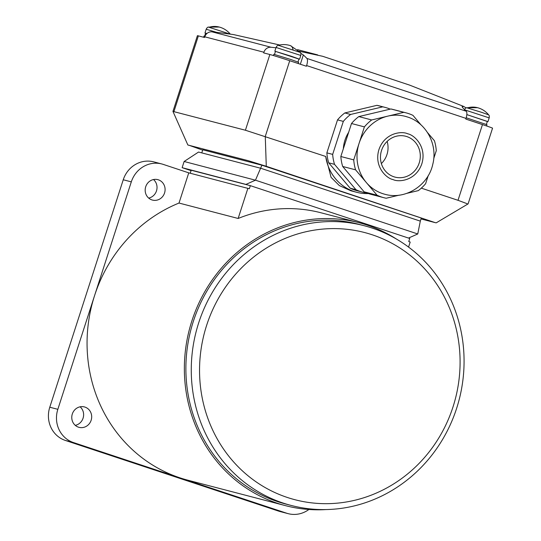 <?xml version="1.0" encoding="UTF-8"?>
<svg xmlns="http://www.w3.org/2000/svg" width="541" height="541" viewBox="0 0 541 541"><rect width="100%" height="100%" fill="white"/><g stroke="black" fill="none" stroke-linecap="round" stroke-linejoin="round"><path stroke-width="0.81" d="M326.047 509.568A146.178 137.36 -75.4 0 1 285.418 505.632A146.178 137.36 -75.4 0 1 277.371 503.252A146.178 137.36 -75.4 0 1 190.56 325.229A146.178 137.36 -75.4 0 1 359.163 222.73A146.178 137.36 -75.4 0 1 367.211 225.11A146.178 137.36 -75.4 0 1 396.546 239.122M190.243 173.235L191.21 170.239L250.341 185.658L249.34 188.748L188.762 172.85L163.26 164.403A26.637 25.028 104.6 0 0 161.793 163.964A26.637 25.028 104.6 0 0 131.307 181.864L57.84 409.327A26.637 25.028 104.6 0 0 73.42 442.545L180.079 477.886A146.178 137.36 104.6 0 0 188.126 480.266L285.418 505.632M372.086 228.052A144.555 135.838 -75.4 0 1 457.936 404.1A144.555 135.838 -75.4 0 1 291.207 505.456A144.555 135.838 -75.4 0 1 283.247 503.103A144.555 135.838 -75.4 0 1 197.397 327.062A144.555 135.838 -75.4 0 1 364.134 225.698A144.555 135.838 -75.4 0 1 372.086 228.052M291.207 505.456L285.831 504.056A144.555 135.838 -75.4 0 1 277.871 501.703A144.555 135.838 -75.4 0 1 192.021 325.662A144.555 135.838 -75.4 0 1 358.757 224.299L364.134 225.698M75.28 425.354A10.556 9.921 104.6 0 0 83.084 418.152A10.556 9.921 104.6 0 0 80.109 406.812M91.145 420.256A10.556 9.921 -75.4 0 1 79.06 427.349A10.556 9.921 -75.4 0 1 72.305 414.014A10.556 9.921 -75.4 0 1 84.389 406.92A10.556 9.921 -75.4 0 1 91.145 420.256M148.687 198.087A10.556 9.921 104.6 0 0 156.491 190.885A10.556 9.921 104.6 0 0 153.516 179.544M164.552 192.988A10.556 9.921 -75.4 0 1 152.467 200.082A10.556 9.921 -75.4 0 1 145.712 186.746A10.556 9.921 -75.4 0 1 157.796 179.646A10.556 9.921 -75.4 0 1 164.552 192.988M372.242 234.794A138.056 129.732 -75.4 0 1 452.993 406.96A138.056 129.732 -75.4 0 1 287.393 497.483A138.056 129.732 -75.4 0 1 206.642 325.324A138.056 129.732 -75.4 0 1 372.242 234.794M261.898 165.215L421.304 218.037L420.303 221.127L260.897 168.305L201.773 152.887L202.767 149.796L261.898 165.215L255.46 180.187L417.76 233.969L420.303 221.127L260.897 168.305L198.547 152.048L184.129 161.489L182.134 167.669L245.939 184.407L255.46 180.187L184.129 161.489M191.081 170.638L182.134 167.669M417.76 233.969L408.509 238.067M247.386 184.887L245.939 184.407M359.163 222.73L321.002 212.782A146.178 137.36 104.6 0 0 238.141 218.469L179.01 203.051A146.178 137.36 104.6 0 0 94.574 295.596A146.178 137.36 104.6 0 0 180.079 477.886L286.73 513.233L278.669 511.13A26.637 25.028 104.6 0 0 280.137 511.563L288.197 513.666A26.637 25.028 104.6 0 0 308.897 509.487M278.669 511.13L65.36 440.442L73.42 442.545M57.84 409.327L49.779 407.224A26.637 25.028 104.6 0 0 65.36 440.442M49.779 407.224L123.247 179.768L131.307 181.864M161.793 163.964L153.732 161.867A26.637 25.028 104.6 0 0 123.247 179.768M408.57 247.088L410.193 242.05L408.746 241.57L409.747 238.48L250.341 185.658M286.73 513.233A26.637 25.028 104.6 0 0 288.197 513.666M179.01 203.051L188.762 172.85M238.141 218.469L247.893 188.268M405.168 116.308L407.501 116.998C426.464 122.827 437.953 144.9 432.759 164.369C428.256 185.468 405.283 200.15 384.847 194.266A40.277 37.85 -75.4 0 1 382.629 193.61A40.277 37.85 -75.4 0 1 366.318 182.52A40.277 37.85 -75.4 0 1 359.068 143.379A40.277 37.85 -75.4 0 1 387.755 116.146A40.277 37.85 -75.4 0 1 405.168 116.308A40.277 37.85 -75.4 0 1 407.387 116.964M276.066 47.459L300.789 55.446C301.033 53.762 300.843 52.748 300.221 52.389L278.311 45.316C277.601 45.241 276.85 45.951 276.066 47.459L274.855 51.199L298.943 59.064M481.463 112.285L466.7 107.747L477.541 107.693C481.99 108.897 485.683 111.27 488.604 114.82L481.463 112.285M209.11 27.239A21.113 19.841 104.6 0 1 219.274 27.05C223.724 28.254 227.416 30.627 230.338 34.178L208.434 27.097C207.717 27.023 206.973 27.733 206.182 29.241L204.978 32.981L206.973 33.474M467.126 203.707L458.011 200.305L482.464 124.586A16.244 0.338 -162.1 0 1 492.547 128.176L468.087 203.896L436.202 222.845L435.336 222.669L266.28 166.303L248.4 160.724L187.862 145.002L172.951 111.412L197.404 35.686A16.244 0.338 -162.1 0 1 198.371 35.875L204.552 37.491L204.769 36.815A7.148 6.715 104.6 0 1 212.018 31.845A438.535 412.086 -75.4 0 1 224.339 33.346L233.577 34.583L279.677 44.998M458.011 200.305L421.324 188.146M325.702 156.457A45.478 42.732 104.6 0 0 356.661 192.285L350.987 190.811L339.363 185.597L331.072 177.34L325.702 156.457L245.411 130.232L172.951 111.405M421.013 218.936L435.336 222.669M298.186 63.52L298.585 62.276L290.524 59.402L273.854 54.289L273.448 55.54M486.569 125.965L486.974 124.701L466.2 117.789M297.996 61.992L298.963 58.983L291.308 56.257L275.47 51.395L274.503 54.404M486.379 124.423L487.353 121.414L466.829 114.604L487.326 121.495M393.895 176.779A21.113 19.841 -75.4 0 1 381.358 151.061A21.113 19.841 -75.4 0 1 405.709 136.258A21.113 19.841 -75.4 0 1 406.873 136.602A21.113 19.841 -75.4 0 1 419.41 162.314A21.113 19.841 -75.4 0 1 395.058 177.123A21.113 19.841 -75.4 0 1 393.895 176.779M381.364 163.571A21.113 19.841 104.6 0 0 387.146 141.397M205.566 33.258L204.978 32.981M275.45 51.476L274.855 51.199M206.953 33.495L205.594 33.177L204.62 36.193M406.94 193.32L418.321 190.621A43.855 41.211 -75.4 0 0 425.618 183.69L428.222 175.622M355.586 169.833L377.05 195.206L364.154 191.845L342.683 166.472L355.586 169.833A43.855 41.211 -75.4 0 1 353.74 159.872L340.837 156.511L351.494 123.517L364.397 126.885A43.855 41.211 -75.4 0 1 371.694 119.953L358.798 116.592L390.92 108.971L403.816 112.339A43.855 41.211 -75.4 0 1 406.068 112.853A43.855 41.211 -75.4 0 1 412.966 115.368L421.094 124.978M399.143 195.166L386.193 198.236A43.855 41.211 -75.4 0 1 383.948 197.722A43.855 41.211 -75.4 0 1 377.05 195.206M364.397 126.885L353.74 159.872M403.816 112.339L371.694 119.953M433.74 158.54L436.276 150.702A43.855 41.211 -75.4 0 0 434.43 140.741L427.491 132.545M383.948 197.722L371.045 194.361A43.855 41.211 -75.4 0 1 364.154 191.845M342.683 166.472A43.855 41.211 -75.4 0 1 340.837 156.511M351.494 123.517A43.855 41.211 -75.4 0 1 358.798 116.592M390.92 108.971A43.855 41.211 -75.4 0 1 393.165 109.492L406.068 112.853M204.965 36.281L203.977 36.071L203.599 37.241M482.464 124.586L465.801 119.067L466.017 118.391A7.148 2.441 -71.7 0 0 466.274 111.243A438.535 149.708 -71.7 0 0 462.738 107.787L462.061 106.719L463.745 106.455L409.564 85.093L322.619 56.278L299.22 51.246M275.951 47.797A438.535 412.086 104.6 0 0 271.149 47.263L212.018 31.845M463.745 106.455L466.146 107.95M343.339 148.768A32.487 30.526 -75.4 0 1 348.654 132.308M300.701 53.194L303.339 54.966L300.343 64.237M466.274 111.243L306.875 58.414A438.535 149.708 -71.7 0 0 303.339 54.966M245.411 130.232L269.864 54.513A16.244 0.338 -162.1 0 1 289.733 60.72L306.395 66.239L306.612 65.569A7.148 2.441 108.3 0 0 306.875 58.414M269.864 54.513L263.683 52.903L263.9 52.234A7.148 6.715 -75.4 0 1 271.149 47.263M365.804 192.582L365.128 192.745A43.855 41.211 -75.4 0 1 362.876 192.231A43.855 41.211 -75.4 0 1 355.978 189.715L334.514 164.342A43.855 41.211 -75.4 0 1 332.668 154.381L343.325 121.387A43.855 41.211 -75.4 0 1 350.622 114.462L382.744 106.841A43.855 41.211 -75.4 0 1 384.996 107.361A43.855 41.211 -75.4 0 1 390.237 109.133M362.876 192.231L357.067 190.716A43.855 41.211 -75.4 0 1 350.176 188.2L355.978 189.715M350.176 188.2L328.712 162.827L334.514 164.342M328.712 162.827A43.855 41.211 -75.4 0 1 326.865 152.866L332.668 154.381M326.865 152.866L337.523 119.879L343.325 121.387M337.523 119.879A43.855 41.211 -75.4 0 1 344.82 112.947L350.622 114.462M344.82 112.947L376.942 105.333L382.744 106.841M376.942 105.333A43.855 41.211 -75.4 0 1 379.194 105.847L384.996 107.361M356.661 192.285A45.478 42.732 104.6 0 0 368.374 193.556M188.735 145.164L202.665 150.127M392.996 179.558C386.423 178.402 373.763 166.608 378.937 149.58C384.698 132.748 401.794 130.821 407.772 133.816C414.338 134.98 427.005 146.773 421.831 163.795C416.07 180.626 398.974 182.554 392.996 179.558M487.968 121.61L489.179 117.877L465.064 109.999M216.758 32.379L206.182 29.241M300.221 52.389L290.47 45.654A21.113 7.209 108.3 0 1 293.073 49.853M467.377 107.882A21.113 19.841 -75.4 0 1 477.541 107.693M266.28 166.303L265.273 136.433L289.733 60.72M263.9 52.234L204.769 36.815M466.017 118.391L306.612 65.569M173.918 111.595L198.371 35.875M464.448 109.884C465.24 108.383 465.984 107.666 466.7 107.747M300.789 55.446L299.586 59.185M219.274 27.05L208.434 27.097M290.47 45.654C286.446 44.348 282.395 44.24 278.311 45.316M489.179 117.877C489.422 116.193 489.233 115.172 488.604 114.82M297.557 49.657L317.641 54.891"/></g></svg>
